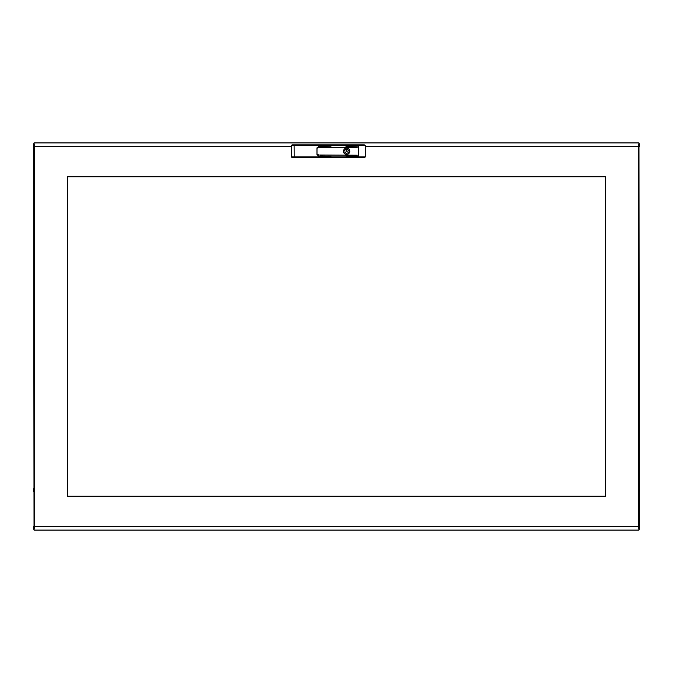 <?xml version="1.0" encoding="UTF-8"?>
<svg xmlns="http://www.w3.org/2000/svg" width="673" height="673" viewBox="0 0 673 673"><rect width="100%" height="100%" fill="white"/><g stroke="black" fill="none" stroke-linecap="round" stroke-linejoin="round"><path stroke-width="1.01" d="M346.629 148.127A3.155 3.155 0 0 0 343.474 151.282A3.155 3.155 0 0 0 346.629 154.437A3.155 3.155 0 0 0 349.783 151.282A3.155 3.155 0 0 0 346.629 148.127M358.608 157.709L358.608 156.935L365.321 156.935L364.345 157.709L318.581 157.709L318.581 154.832L317.025 154.437L317.025 148.127L318.581 147.74L318.581 144.855L364.345 144.855L365.321 145.637L318.581 145.637L318.581 147.353L317.723 147.353A0.782 0.782 0 0 0 316.949 148.127L316.949 154.437A0.782 0.782 0 0 0 317.723 155.219L318.581 155.219L318.581 157.709L292.469 157.709A0.782 0.782 0 0 1 291.687 156.935L291.611 145.637L294.143 145.637L294.219 156.935L358.608 156.935L358.608 144.855M330.998 156.195L319.709 156.001L330.998 156.195M357.296 155.219L319.709 155.026L357.296 155.219M357.296 156.195L345.998 156.001L357.296 156.195M330.998 146.764L319.709 146.571L330.998 146.764M357.296 146.764L345.998 146.571L357.296 146.764M357.296 147.74L319.709 147.547L357.296 147.74M365.321 156.935L365.321 145.637M346.629 154.403A3.113 3.113 0 0 1 343.508 151.282A3.113 3.113 0 0 1 346.629 148.169A3.113 3.113 0 0 1 349.741 151.282A3.113 3.113 0 0 1 346.629 154.403M318.581 144.855L318.581 145.637L294.143 145.637L294.143 144.855L318.581 144.855M292.393 144.855A0.782 0.782 0 0 0 291.611 145.637A0.782 0.782 0 0 1 292.393 144.855L294.143 144.855M292.469 157.709A0.782 0.782 0 0 1 291.687 156.935L294.219 156.935L294.219 157.709M347.209 151.282A0.58 0.58 0 0 0 346.629 150.702A0.58 0.58 0 0 0 346.04 151.282A0.58 0.58 0 0 0 346.629 151.871A0.58 0.58 0 0 0 347.209 151.282M349.455 151.282A2.827 2.827 0 0 0 349.38 150.659L348.446 150.542A1.969 1.969 0 0 0 344.803 150.542L343.869 150.659A2.827 2.827 0 0 0 343.869 151.905L344.803 152.031A1.969 1.969 0 0 0 348.446 152.031L349.38 151.905A2.827 2.827 0 0 0 349.455 151.282M349.724 151.282A3.096 3.096 0 0 0 346.629 148.186A3.096 3.096 0 0 0 343.533 151.282A3.096 3.096 0 0 0 346.629 154.378A3.096 3.096 0 0 0 349.724 151.282M33.65 491.879L33.65 488.766L33.65 491.879M639.35 491.879L639.35 488.766L639.35 491.879M33.65 181.121L33.65 184.234L33.65 181.121M34.079 529.272L33.65 529.272L33.65 526.395L34.432 526.437M34.079 143.728L33.65 143.728L34.037 530.088L638.963 530.088L638.568 526.437M638.568 146.563L638.963 142.912L34.037 142.912L34.432 146.563M638.921 529.272L639.35 529.272L638.963 142.912M638.921 143.728L639.35 143.728L639.35 146.605L638.568 146.605M67.536 176.797L67.536 496.203L605.464 496.203L605.464 176.797L67.536 176.797M34.037 142.912L34.432 146.613L33.65 146.605L34.432 146.605M34.432 526.395L34.037 530.088M638.963 530.088L638.568 526.387L639.35 526.395L638.568 526.395M291.619 146.613L34.432 146.613L34.432 526.387L638.568 526.387L638.568 146.613L365.321 146.613"/></g></svg>
